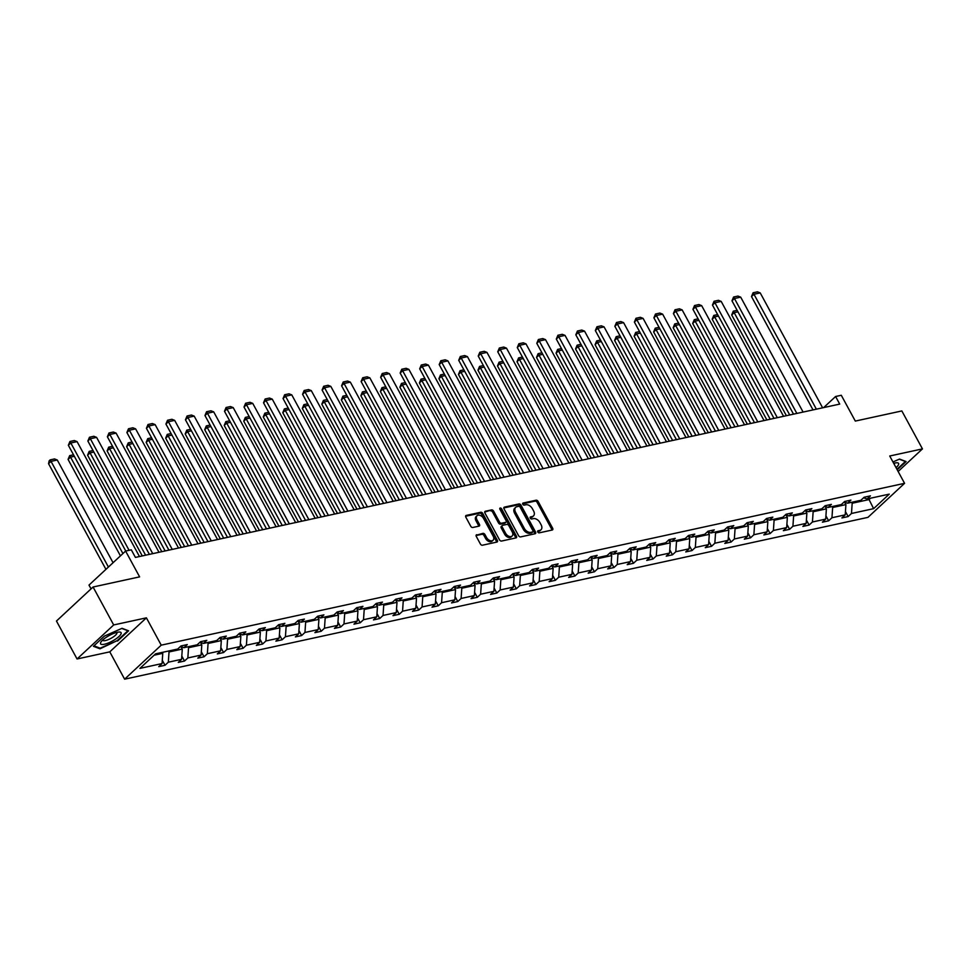 <?xml version="1.0" encoding="UTF-8"?>
<svg xmlns="http://www.w3.org/2000/svg" width="971" height="971" viewBox="0 0 971 971"><rect width="100%" height="100%" fill="white"/><g stroke="black" fill="none" stroke-linecap="round" stroke-linejoin="round"><path stroke-width="1.46" d="M537.776 531.999A1.238 0.813 47.1 0 0 539.208 532.848L552.256 530.008A1.76 1.165 47.1 0 0 552.669 528.26L538.116 501.437A1.76 1.165 47.1 0 0 536.077 500.211L523.029 503.051A1.238 0.813 47.1 0 0 524.158 505.138L525.845 504.774A5.644 3.714 47.1 0 1 532.363 508.683L533.577 510.916A5.644 3.714 47.1 0 1 533.492 515.904A5.644 3.714 47.1 0 1 532.242 516.548L530.542 516.912A1.238 0.813 47.1 0 0 531.683 519L533.37 518.635A5.644 3.714 47.1 0 1 539.888 522.544L541.102 524.777A5.644 3.714 47.1 0 1 541.005 529.765A5.644 3.714 47.1 0 1 539.755 530.397L538.068 530.773A1.238 0.813 47.1 0 0 537.776 531.999M898.139 471.481L922.45 448.893L901.841 410.939L855.305 421.074L841.287 395.27L835.594 396.508L823.675 407.589M77.061 658.981L109.784 651.857L146.403 617.835L113.68 624.948L77.061 658.981L56.464 621.039L93.07 587.006L139.618 576.871L125.611 551.067L88.992 585.1L91.056 588.887M113.68 624.948L93.07 587.006M476.725 534.705A1.76 1.165 47.1 0 0 476.312 536.465L480.39 543.991A1.76 1.165 47.1 0 0 482.429 545.216L496.921 542.061A1.76 1.165 47.1 0 0 497.346 540.301L482.781 513.477A1.76 1.165 47.1 0 0 480.742 512.263L466.25 515.419A1.76 1.165 47.1 0 0 465.837 517.167L470.765 526.258A1.76 1.165 47.1 0 0 472.804 527.484L479.006 526.136A1.76 1.165 47.1 0 0 479.431 524.376L476.979 519.873A4.709 3.107 47.1 0 1 477.052 515.698A4.709 3.107 47.1 0 1 483.546 518.441L493.134 536.089A4.709 3.107 47.1 0 1 493.062 540.264A4.709 3.107 47.1 0 1 486.568 537.521L484.966 534.584A1.76 1.165 47.1 0 0 482.927 533.358L476.118 535.288M125.611 551.067L131.303 549.829L135.418 557.415L839.721 404.094L835.594 396.508M146.403 617.835L161.235 645.157L904.571 483.327L867.953 517.361L124.616 679.178L161.235 645.157M922.45 448.893L889.727 456.006L904.571 483.327M518.587 535.676A1.76 1.165 47.1 0 0 520.626 536.902L535.118 533.747A1.76 1.165 47.1 0 0 535.543 531.987L520.978 505.163A1.76 1.165 47.1 0 0 518.939 503.949L504.447 507.105A1.76 1.165 47.1 0 0 504.034 508.853L518.587 535.676M516.026 537.898L501.534 541.053A1.76 1.165 47.1 0 1 499.495 539.827L484.93 513.016A1.76 1.165 47.1 0 1 485.354 511.256L491.557 509.909A1.76 1.165 47.1 0 1 493.596 511.134L499.495 522.01A1.76 1.165 47.1 0 0 501.534 523.223L505.648 522.337A1.76 1.165 47.1 0 0 506.061 520.577L499.919 509.253A1.238 0.813 47.1 0 1 501.643 508.877L516.438 536.138A1.76 1.165 47.1 0 1 516.026 537.898M155.566 653.847L177.705 649.029L181.019 645.946L187.282 644.586L183.968 647.669L197.222 644.78L200.536 641.697L206.799 640.338L203.485 643.421L216.739 640.532L220.053 637.449L226.316 636.09L223.002 639.173L236.256 636.284L239.582 633.201L245.833 631.842L242.519 634.925L255.786 632.036L259.099 628.953L265.35 627.594L262.036 630.677L275.303 627.788L278.616 624.705L284.867 623.346L281.554 626.429L294.82 623.54L298.133 620.457L304.384 619.097L301.071 622.18L314.337 619.292L317.651 616.209L323.913 614.849L320.588 617.92L333.854 615.044L337.168 611.961L343.431 610.601L340.117 613.672L353.371 610.795L356.685 607.712L362.948 606.341L359.634 609.424L372.888 606.535L376.202 603.464L382.465 602.093L379.151 605.176L392.405 602.287L395.731 599.216L401.982 597.845L398.668 600.928L411.935 598.039L415.248 594.956L421.499 593.597L418.185 596.68L431.452 593.791L434.765 590.708L441.016 589.348L437.703 592.431L450.969 589.543L454.282 586.46L460.533 585.1L457.22 588.183L470.486 585.295L473.799 582.212L480.062 580.852L476.737 583.935L490.003 581.046L493.317 577.963L499.58 576.604L496.254 579.687L509.52 576.798L512.834 573.715L519.097 572.356L515.783 575.439L529.037 572.55L532.351 569.467L538.614 568.108L535.3 571.191L548.554 568.302L551.88 565.219L558.131 563.86L554.817 566.943L568.084 564.054L571.397 560.971L577.648 559.612L574.334 562.682L587.601 559.806L590.914 556.723L597.165 555.363L593.851 558.434L607.118 555.546L610.431 552.475L616.682 551.103L613.369 554.186L626.635 551.297L629.948 548.227L636.199 546.855L632.886 549.938L646.152 547.049L649.465 543.966L655.728 542.607L652.403 545.69L665.669 542.801L668.983 539.718L675.246 538.359L671.932 541.442L685.186 538.553L688.5 535.47L694.763 534.111L691.449 537.194L704.703 534.305L708.029 531.222L714.28 529.863L710.966 532.945L724.232 530.057L727.546 526.974L733.797 525.614L730.483 528.697L743.75 525.809L747.063 522.726L753.314 521.366L750 524.449L763.267 521.561L766.58 518.478L772.831 517.118L769.518 520.201L782.784 517.312L786.097 514.229L792.348 512.87L789.035 515.953L802.301 513.064L805.614 509.981L811.877 508.622L808.552 511.693L821.818 508.816L825.132 505.733L831.394 504.374L828.081 507.445L841.335 504.568L844.649 501.485L850.912 500.114L847.598 503.196L860.852 500.308L864.178 497.237L870.429 495.865L867.115 498.948L889.254 494.13L873.621 508.658L851.482 513.477L848.156 516.56L841.906 517.931L845.219 514.848L831.953 517.737L828.639 520.808L822.388 522.18L825.702 519.097L812.436 521.985L809.122 525.056L802.871 526.428L806.185 523.345L792.919 526.233L789.605 529.316L783.354 530.676L786.668 527.593L773.402 530.482L770.088 533.565L763.837 534.924L767.151 531.841L753.884 534.73L750.571 537.813L744.308 539.172L747.634 536.089L734.367 538.978L731.054 542.061L724.791 543.42L728.104 540.337L714.85 543.226L711.537 546.309L705.274 547.668L708.587 544.585L695.333 547.474L692.007 550.557L685.757 551.916L689.07 548.833L675.804 551.722L672.49 554.805L666.24 556.165L669.553 553.082L656.287 555.97L652.973 559.053L646.722 560.413L650.036 557.33L636.77 560.218L633.456 563.301L627.205 564.661L630.519 561.59L617.253 564.467L613.939 567.55L607.688 568.909L611.002 565.838L597.735 568.727L594.422 571.798L588.159 573.169L591.485 570.086L578.218 572.975L574.905 576.046L568.642 577.417L571.955 574.334L558.701 577.223L555.388 580.306L549.125 581.665L552.438 578.582L539.184 581.471L535.858 584.554L529.608 585.914L532.921 582.831L519.655 585.719L516.341 588.802L510.091 590.162L513.404 587.079L500.138 589.967L496.824 593.05L490.573 594.41L493.887 591.327L480.621 594.216L477.307 597.299L471.056 598.658L474.37 595.575L461.104 598.464L457.79 601.547L451.539 602.906L454.853 599.823L441.587 602.712L438.273 605.795L432.01 607.154L435.336 604.071L422.069 606.96L418.756 610.043L412.493 611.402L415.806 608.319L402.552 611.208L399.239 614.291L392.976 615.65L396.289 612.58L383.035 615.456L379.71 618.539L373.459 619.899L376.772 616.828L363.518 619.704L360.192 622.787L353.942 624.159L357.255 621.076L343.989 623.965L340.675 627.035L334.425 628.407L337.738 625.324L324.472 628.213L321.158 631.284L314.907 632.655L318.221 629.572L304.955 632.461L301.641 635.544L295.39 636.903L298.704 633.82L285.438 636.709L282.124 639.792L275.861 641.151L279.187 638.068L265.92 640.957L262.607 644.04L256.344 645.399L259.658 642.317L246.403 645.205L243.09 648.288L236.827 649.648L240.14 646.565L226.886 649.453L223.573 652.536L217.31 653.896L220.623 650.813L207.369 653.701L204.044 656.784L197.793 658.144L201.106 655.061L187.84 657.95L184.526 661.033L178.276 662.392L181.589 659.309L168.323 662.198L165.009 665.281L158.759 666.64L162.072 663.557L139.921 668.388L155.566 653.847M180.982 646.686L182.281 649.077L169.027 651.966L168.517 651.031M169.027 651.966L168.323 662.198M182.281 649.077L181.589 659.309M180.424 646.504L183.968 647.669M200.512 642.438L201.798 644.829L188.544 647.718L188.034 646.783M188.544 647.718L187.84 657.95M201.798 644.829L201.106 655.061M199.941 642.256L203.485 643.421M220.029 638.19L221.315 640.581L208.061 643.47L207.551 642.535M208.061 643.47L207.369 653.701M221.315 640.581L220.623 650.813M219.458 638.008L223.002 639.173M239.546 633.942L240.844 636.333L227.578 639.221L227.068 638.287M227.578 639.221L226.886 649.453M240.844 636.333L240.14 646.565M238.987 633.76L242.519 634.925M259.063 629.693L260.362 632.085L247.095 634.961L246.585 634.039M247.095 634.961L246.403 645.205M260.362 632.085L259.658 642.317M258.504 629.511L262.036 630.677M278.58 625.445L279.879 627.824L266.612 630.713L266.115 629.791M266.612 630.713L265.92 640.957M279.879 627.824L279.187 638.068M278.022 625.263L281.554 626.429M298.097 621.197L299.396 623.576L286.129 626.465L285.632 625.542M286.129 626.465L285.438 636.709M299.396 623.576L298.704 633.82M297.539 621.003L301.071 622.18M317.614 616.949L318.913 619.328L305.647 622.217L305.149 621.294M305.647 622.217L304.955 632.461M318.913 619.328L318.221 629.572M317.056 616.755L320.588 617.92M337.131 612.701L338.43 615.08L325.176 617.969L324.666 617.034M325.176 617.969L324.472 628.213M338.43 615.08L337.738 625.324M336.573 612.507L340.117 613.672M356.66 608.441L357.947 610.832L344.693 613.721L344.183 612.786M344.693 613.721L343.989 623.965M357.947 610.832L357.255 621.076M356.09 608.259L359.634 609.424M376.178 604.193L377.464 606.584L364.21 609.472L363.7 608.538M364.21 609.472L363.518 619.704M377.464 606.584L376.772 616.828M375.607 604.011L379.151 605.176M395.695 599.944L396.993 602.336L383.727 605.224L383.217 604.29M383.727 605.224L383.035 615.456M396.993 602.336L396.289 612.58M395.136 599.762L398.668 600.928M415.212 595.696L416.51 598.087L403.244 600.976L402.734 600.042M403.244 600.976L402.552 611.208M416.51 598.087L415.806 608.319M414.653 595.514L418.185 596.68M434.729 591.448L436.028 593.839L422.761 596.728L422.251 595.793M422.761 596.728L422.069 606.96M436.028 593.839L435.336 604.071M434.171 591.266L437.703 592.431M454.246 587.2L455.545 589.591L442.278 592.48L441.781 591.545M442.278 592.48L441.587 602.712M455.545 589.591L454.853 599.823M453.688 587.018L457.22 588.183M473.763 582.952L475.062 585.343L461.795 588.232L461.298 587.297M461.795 588.232L461.104 598.464M475.062 585.343L474.37 595.575M473.205 582.77L476.737 583.935M493.28 578.704L494.579 581.095L481.325 583.972L480.815 583.049M481.325 583.972L480.621 594.216M494.579 581.095L493.887 591.327M492.722 578.522L496.254 579.687M512.809 574.456L514.096 576.847L500.842 579.723L500.332 578.801M500.842 579.723L500.138 589.967M514.096 576.847L513.404 587.079M512.239 574.274L515.783 575.439M532.326 570.208L533.613 572.587L520.359 575.475L519.849 574.553M520.359 575.475L519.655 585.719M533.613 572.587L532.921 582.831M531.756 570.026L535.3 571.191M551.844 565.959L553.142 568.338L539.876 571.227L539.366 570.305M539.876 571.227L539.184 581.471M553.142 568.338L552.438 578.582M551.285 565.765L554.817 566.943M571.361 561.711L572.659 564.09L559.393 566.979L558.883 566.044M559.393 566.979L558.701 577.223M572.659 564.09L571.955 574.334M570.802 561.517L574.334 562.682M590.878 557.463L592.176 559.842L578.91 562.731L578.4 561.796M578.91 562.731L578.218 572.975M592.176 559.842L591.485 570.086M590.319 557.269L593.851 558.434M610.395 553.203L611.694 555.594L598.427 558.483L597.93 557.548M598.427 558.483L597.735 568.727M611.694 555.594L611.002 565.838M609.837 553.021L613.369 554.186M629.912 548.955L631.211 551.346L617.944 554.235L617.447 553.3M617.944 554.235L617.253 564.467M631.211 551.346L630.519 561.59M629.354 548.773L632.886 549.938M649.429 544.707L650.728 547.098L637.462 549.987L636.964 549.052M637.462 549.987L636.77 560.218M650.728 547.098L650.036 557.33M648.871 544.525L652.403 545.69M668.958 540.459L670.245 542.85L656.991 545.738L656.481 544.804M656.991 545.738L656.287 555.97M670.245 542.85L669.553 553.082M668.388 540.277L671.932 541.442M688.475 536.21L689.762 538.602L676.508 541.49L675.998 540.556M676.508 541.49L675.804 551.722M689.762 538.602L689.07 548.833M687.905 536.028L691.449 537.194M707.993 531.962L709.291 534.353L696.025 537.242L695.515 536.308M696.025 537.242L695.333 547.474M709.291 534.353L708.587 544.585M707.434 531.78L710.966 532.945M727.51 527.714L728.808 530.105L715.542 532.994L715.032 532.059M715.542 532.994L714.85 543.226M728.808 530.105L728.104 540.337M726.951 527.532L730.483 528.697M747.027 523.466L748.325 525.857L735.059 528.734L734.549 527.811M735.059 528.734L734.367 538.978M748.325 525.857L747.634 536.089M746.468 523.284L750 524.449M766.544 519.218L767.843 521.609L754.576 524.486L754.079 523.563M754.576 524.486L753.884 534.73M767.843 521.609L767.151 531.841M765.985 519.036L769.518 520.201M786.061 514.97L787.36 517.349L774.093 520.238L773.596 519.315M774.093 520.238L773.402 530.482M787.36 517.349L786.668 527.593M785.503 514.776L789.035 515.953M805.578 510.722L806.877 513.101L793.61 515.989L793.113 515.067M793.61 515.989L792.919 526.233M806.877 513.101L806.185 523.345M805.02 510.528L808.552 511.693M825.095 506.474L826.394 508.853L813.14 511.741L812.63 510.807M813.14 511.741L812.436 521.985M826.394 508.853L825.702 519.097M824.537 506.279L828.081 507.445M844.624 502.213L845.911 504.604L832.657 507.493L832.147 506.559M832.657 507.493L831.953 517.737M845.911 504.604L845.219 514.848M844.054 502.031L847.598 503.196M868.56 498.633L869.057 499.567L852.174 503.245L851.664 502.31M852.174 503.245L851.482 513.477M873.621 508.658L869.057 499.567L870.526 498.208M109.784 651.857L124.616 679.178M154.098 655.207L162.764 653.325L162.254 652.391M863.571 497.783L867.115 498.948M162.764 653.325L162.072 663.557M845.45 511.559L848.156 516.56M825.92 515.807L828.639 520.808M806.403 520.055L809.122 525.056M786.886 524.304L789.605 529.316M767.369 528.552L770.088 533.565M747.852 532.8L750.571 537.813M728.335 537.048L731.054 542.061M708.818 541.296L711.537 546.309M689.301 545.556L692.007 550.557M669.772 549.804L672.49 554.805M650.254 554.053L652.973 559.053M630.737 558.301L633.456 563.301M611.22 562.549L613.939 567.55M591.703 566.797L594.422 571.798M572.186 571.045L574.905 576.046M552.669 575.293L555.388 580.306M533.152 579.541L535.858 584.554M513.623 583.789L516.341 588.802M494.105 588.038L496.824 593.05M474.588 592.286L477.307 597.299M455.071 596.546L457.79 601.547M435.554 600.794L438.273 605.795M416.037 605.042L418.756 610.043M396.52 609.29L399.239 614.291M377.003 613.538L379.71 618.539M357.474 617.787L360.192 622.787M337.957 622.035L340.675 627.035M318.439 626.283L321.158 631.284M298.922 630.531L301.641 635.544M279.405 634.779L282.124 639.792M259.888 639.027L262.607 644.04M240.371 643.275L243.09 648.288M220.854 647.523L223.573 652.536M201.325 651.784L204.044 656.784M181.808 656.032L184.526 661.033M162.291 660.28L165.009 665.281M897.216 469.794L906.089 461.553L899.534 459.065L892.956 461.953M117.576 641.054L128.597 630.81L122.043 628.31L104.455 636.066L93.422 646.31L99.989 648.81L117.309 640.581M537.618 531.574L538.771 531.319A5.644 3.714 47.1 0 0 540.022 530.688L541.005 529.765M533.492 515.904L532.496 516.827A5.644 3.714 47.1 0 1 531.246 517.47L530.105 517.713M551.929 530.081A1.76 1.165 47.1 0 0 551.686 529.171L537.121 502.359A1.76 1.165 47.1 0 0 535.082 501.133L522.58 503.852M534.79 533.819A1.76 1.165 47.1 0 0 534.548 532.909L519.983 506.085A1.76 1.165 47.1 0 0 517.956 504.859L503.791 507.942M532.642 531.95A1.238 0.813 47.1 0 0 532.933 530.724L520.153 507.178A1.238 0.813 47.1 0 0 518.72 506.328L516.936 506.716A5.644 3.714 47.1 0 0 515.686 507.348A5.644 3.714 47.1 0 0 515.601 512.336L524.34 528.43A5.644 3.714 47.1 0 0 530.858 532.339L532.642 531.95L531.647 532.873A1.238 0.813 47.1 0 0 532.084 532.472M515.686 507.348L514.703 508.27A5.644 3.714 47.1 0 0 514.606 513.258L515.601 512.336M531.647 532.873L529.863 533.261A5.644 3.714 47.1 0 1 523.345 529.353L514.606 513.258M484.687 512.105L491.557 509.909M505.272 522.677A1.76 1.165 47.1 0 1 504.653 523.248L500.538 524.146A1.76 1.165 47.1 0 1 498.511 522.92L492.6 512.045A1.76 1.165 47.1 0 0 490.561 510.831M515.698 537.97A1.76 1.165 47.1 0 0 515.455 537.06L500.648 509.799A1.238 0.813 47.1 0 0 499.822 509.022M505.624 533.297A4.709 3.107 47.1 0 0 512.118 536.028A4.709 3.107 47.1 0 0 512.19 531.865L508.816 525.639A1.76 1.165 47.1 0 0 506.777 524.413L502.662 525.311A1.76 1.165 47.1 0 0 502.25 527.071L505.624 533.297L504.629 534.208A4.709 3.107 47.1 0 0 511.134 536.951L512.118 536.028M501.679 526.233A1.76 1.165 47.1 0 0 501.254 527.993L502.25 527.071M504.629 534.208L501.254 527.993M493.062 540.264L492.066 541.187A4.709 3.107 47.1 0 1 485.573 538.444L483.983 535.507A1.76 1.165 47.1 0 0 481.944 534.281L476.069 535.555M477.052 515.698L476.069 516.621A4.709 3.107 47.1 0 0 475.996 520.784L476.979 519.873M478.679 526.209A1.76 1.165 47.1 0 0 478.436 525.299L475.996 520.784M496.594 542.134A1.76 1.165 47.1 0 0 496.351 541.223L481.798 514.399A1.76 1.165 47.1 0 0 479.759 513.186L465.595 516.269M99.515 647.936L99.989 648.81M789.739 414.981L734.173 312.65L731.697 314.956L786.401 415.709M737.96 311.825L734.173 312.65L733.299 311.169L737.147 310.332M731.697 314.956L733.299 311.169M816.368 409.179L753.969 294.262L751.493 296.556L813.03 409.908M822.619 407.82L760.22 292.902L753.969 294.262L753.095 292.769L757.465 291.822L760.22 292.902M751.493 296.556L753.095 292.769M770.209 419.229L714.656 316.898L712.18 319.204L766.884 419.958M718.443 316.085L714.656 316.898L713.782 315.417L717.63 314.58M712.18 319.204L713.782 315.417M750.692 423.477L695.139 321.146L692.663 323.452L747.367 424.206M698.926 320.333L695.139 321.146L694.265 319.665L698.113 318.828M692.663 323.452L694.265 319.665M796.851 413.428L734.452 298.51L731.976 300.804L793.513 414.156M803.102 412.068L740.703 297.15L734.452 298.51L733.578 297.017L737.948 296.07L740.703 297.15M731.976 300.804L733.578 297.017M777.322 417.676L714.935 302.758L712.459 305.052L773.996 418.404M783.585 416.316L721.186 301.398L714.935 302.758L714.049 301.265L718.431 300.318L721.186 301.398M712.459 305.052L714.049 301.265M896.039 467.621A11.676 3.192 151.5 0 0 896.512 462.779A11.676 3.192 151.5 0 0 893.684 463.301M894.267 464.369A7.986 2.185 151.5 0 0 894.388 463.398A7.986 2.185 151.5 0 0 894.17 463.167M899.28 459.174L905.373 461.492L896.961 469.321M114.675 639.719A11.676 3.192 151.5 0 0 119.032 632.036A11.676 3.192 151.5 0 0 107.016 636.806A11.676 3.192 151.5 0 0 101.166 641.722A11.676 3.192 151.5 0 0 103.557 644.392A11.676 3.192 151.5 0 0 114.675 639.719M102.768 639.974A7.986 2.185 151.5 0 0 102.853 640.277A7.986 2.185 151.5 0 0 112.49 637.462A7.986 2.185 151.5 0 0 116.896 632.655A7.986 2.185 151.5 0 0 116.678 632.424M121.788 628.431L127.893 630.749L117.2 640.678L100.159 648.191L93.956 645.824M731.175 427.726L675.622 325.406L673.146 327.7L727.849 428.454M679.409 324.581L675.622 325.406L674.748 323.913L678.583 323.076M673.146 327.7L674.748 323.913M757.805 421.924L695.406 307.006L692.942 309.312L754.479 422.652M764.068 420.564L701.669 305.647L695.406 307.006L694.532 305.525L698.914 304.566L701.669 305.647M692.942 309.312L694.532 305.525M711.658 431.974L656.105 329.655L653.629 331.948L708.332 432.702M659.879 328.829L656.105 329.655L655.231 328.162L659.066 327.324M653.629 331.948L655.231 328.162M738.288 426.184L675.889 311.254L673.413 313.56L734.962 426.9M744.551 424.813L682.152 309.895L675.889 311.254L675.015 309.773L679.397 308.814L682.152 309.895M673.413 313.56L675.015 309.773M692.141 436.222L636.588 333.903L634.112 336.197L688.815 436.95M640.362 333.077L636.588 333.903L635.702 332.41L639.549 331.572M634.112 336.197L635.702 332.41M718.771 430.432L656.372 315.502L653.896 317.808L715.445 431.148M725.034 429.061L662.635 314.143L656.372 315.502L655.498 314.021L659.879 313.063L662.635 314.143M653.896 317.808L655.498 314.021M672.624 440.47L617.058 338.151L614.594 340.445L669.298 441.198M620.845 337.325L617.058 338.151L616.184 336.658L620.032 335.82M614.594 340.445L616.184 336.658M699.254 434.68L636.855 319.75L634.379 322.056L695.928 435.396M705.504 433.309L643.105 318.391L636.855 319.75L635.981 318.27L640.362 317.311L643.105 318.391M634.379 322.056L635.981 318.27M653.107 444.718L597.541 342.399L595.065 344.693L649.769 445.446M601.328 341.574L597.541 342.399L596.667 340.906L600.515 340.068M595.065 344.693L596.667 340.906M679.736 438.928L617.338 323.998L614.861 326.305L676.411 439.645M685.987 437.569L623.588 322.639L617.338 323.998L616.464 322.518L620.845 321.559L623.588 322.639M614.861 326.305L616.464 322.518M633.59 448.966L578.024 346.647L575.548 348.941L630.252 449.694M581.811 345.822L578.024 346.647L577.15 345.154L580.998 344.317M575.548 348.941L577.15 345.154M660.219 443.177L597.82 328.247L595.344 330.553L656.882 443.905M666.47 441.817L604.071 326.887L597.82 328.247L596.947 326.766L601.328 325.807L604.071 326.887M595.344 330.553L596.947 326.766M614.06 453.226L558.507 350.895L556.031 353.189L610.735 453.943M562.294 350.07L558.507 350.895L557.633 349.402L561.481 348.577M556.031 353.189L557.633 349.402M640.702 447.425L578.303 332.507L575.827 334.801L637.364 448.153M646.953 446.065L584.554 331.135L578.303 332.507L577.429 331.014L581.799 330.055L584.554 331.135M575.827 334.801L577.429 331.014M594.543 457.475L538.99 355.143L536.514 357.449L591.218 458.191M542.777 354.318L538.99 355.143L538.116 353.662L541.964 352.825M536.514 357.449L538.116 353.662M621.173 451.673L558.786 336.755L556.31 339.049L617.847 452.401M627.436 450.313L565.037 335.383L558.786 336.755L557.9 335.262L562.282 334.315L565.037 335.383M556.31 339.049L557.9 335.262M575.026 461.723L519.473 359.391L516.997 361.698L571.701 462.439M523.26 358.566L519.473 359.391L518.599 357.911L522.434 357.073M516.997 361.698L518.599 357.911M601.656 455.921L539.257 341.003L536.793 343.297L598.33 456.649M607.919 454.562L545.52 339.644L539.257 341.003L538.383 339.51L542.765 338.563L545.52 339.644M536.793 343.297L538.383 339.51M555.509 465.971L499.956 363.64L497.48 365.946L552.183 466.699M503.731 362.814L499.956 363.64L499.082 362.159L502.917 361.321M497.48 365.946L499.082 362.159M582.139 460.169L519.74 345.251L517.276 347.545L578.813 460.897M588.402 458.81L526.003 343.892L519.74 345.251L518.866 343.758L523.248 342.812L526.003 343.892M517.276 347.545L518.866 343.758M535.992 470.219L480.439 367.888L477.963 370.194L532.666 470.947M484.213 367.062L480.439 367.888L479.553 366.407L483.4 365.569M477.963 370.194L479.553 366.407M562.622 464.417L500.223 349.499L497.747 351.793L559.296 465.145M568.885 463.058L506.486 348.14L500.223 349.499L499.349 348.006L503.731 347.06L506.486 348.14M497.747 351.793L499.349 348.006M516.475 474.467L460.909 372.136L458.446 374.442L513.149 475.195M464.696 371.323L460.909 372.136L460.036 370.655L463.883 369.817M458.446 374.442L460.036 370.655M543.105 468.665L480.706 353.747L478.23 356.041L539.779 469.394M549.355 467.306L486.969 352.388L480.706 353.747L479.832 352.255L484.213 351.308L486.969 352.388M478.23 356.041L479.832 352.255M496.958 478.715L441.392 376.396L438.916 378.69L493.62 479.443M445.179 375.571L441.392 376.396L440.518 374.903L444.366 374.066M438.916 378.69L440.518 374.903M523.587 472.913L461.189 357.996L458.713 360.29L520.262 473.642M529.838 471.554L467.439 356.636L461.189 357.996L460.315 356.503L464.696 355.556L467.439 356.636M458.713 360.29L460.315 356.503M477.441 482.963L421.875 380.644L419.399 382.938L474.103 483.692M425.662 379.819L421.875 380.644L421.001 379.151L424.849 378.314M419.399 382.938L421.001 379.151M504.07 477.162L441.671 362.244L439.195 364.55L500.733 477.89M510.321 475.802L447.922 360.884L441.671 362.244L440.798 360.763L445.179 359.804L447.922 360.884M439.195 364.55L440.798 360.763M457.911 487.211L402.358 384.892L399.882 387.186L454.586 487.94M406.145 384.067L402.358 384.892L401.484 383.399L405.332 382.562M399.882 387.186L401.484 383.399M484.553 481.422L422.154 366.492L419.678 368.798L481.215 482.138M490.804 480.05L428.405 365.132L422.154 366.492L421.28 365.011L425.65 364.052L428.405 365.132M419.678 368.798L421.28 365.011M438.394 491.46L382.841 389.14L380.365 391.434L435.069 492.188M386.628 388.315L382.841 389.14L381.967 387.647L385.815 386.81M380.365 391.434L381.967 387.647M465.036 485.67L402.637 370.74L400.161 373.046L461.698 486.386M471.287 484.298L408.888 369.381L402.637 370.74L401.751 369.259L406.133 368.3L408.888 369.381M400.161 373.046L401.751 369.259M418.877 495.708L363.324 393.389L360.848 395.683L415.552 496.436M367.111 392.563L363.324 393.389L362.45 391.896L366.285 391.058M360.848 395.683L362.45 391.896M445.507 489.918L383.108 374.988L380.644 377.294L442.181 490.634M451.77 488.559L389.371 373.629L383.108 374.988L382.234 373.507L386.616 372.548L389.371 373.629M380.644 377.294L382.234 373.507M399.36 499.956L343.807 397.637L341.331 399.931L396.034 500.684M347.582 396.811L343.807 397.637L342.933 396.144L346.768 395.306M341.331 399.931L342.933 396.144M425.99 494.166L363.591 379.236L361.127 381.542L422.664 494.882M432.253 492.807L369.854 377.877L363.591 379.236L362.717 377.755L367.099 376.797L369.854 377.877M361.127 381.542L362.717 377.755M379.843 504.216L324.29 401.885L321.814 404.179L376.517 504.932M328.064 401.059L324.29 401.885L323.404 400.392L327.251 399.554M321.814 404.179L323.404 400.392M406.473 498.414L344.074 383.496L341.598 385.79L403.147 499.143M412.736 497.055L350.337 382.125L344.074 383.496L343.2 382.004L347.582 381.045L350.337 382.125M341.598 385.79L343.2 382.004M360.326 508.464L304.76 406.133L302.297 408.439L357 509.18M308.547 405.308L304.76 406.133L303.887 404.652L307.734 403.815M302.297 408.439L303.887 404.652M386.956 502.662L324.557 387.745L322.081 390.039L383.63 503.391M393.206 501.303L330.82 386.373L324.557 387.745L323.683 386.252L328.064 385.293L330.82 386.373M322.081 390.039L323.683 386.252M340.809 512.712L285.243 410.381L282.767 412.687L337.471 513.428M289.03 409.556L285.243 410.381L284.369 408.9L288.217 408.063M282.767 412.687L284.369 408.9M367.439 506.911L305.04 391.993L302.564 394.287L364.113 507.639M373.689 505.551L311.29 390.621L305.04 391.993L304.166 390.5L308.547 389.553L311.29 390.621M302.564 394.287L304.166 390.5M321.292 516.96L265.726 414.629L263.25 416.935L317.954 517.677M269.513 413.804L265.726 414.629L264.852 413.148L268.7 412.311M263.25 416.935L264.852 413.148M347.921 511.159L285.523 396.241L283.047 398.535L344.584 511.887M354.172 509.799L291.773 394.881L285.523 396.241L284.649 394.748L289.03 393.801L291.773 394.881M283.047 398.535L284.649 394.748M301.763 521.209L246.209 418.877L243.733 421.183L298.437 521.937M249.996 418.052L246.209 418.877L245.335 417.396L249.183 416.559M243.733 421.183L245.335 417.396M328.404 515.407L266.005 400.489L263.529 402.783L325.067 516.135M334.655 514.047L272.256 399.13L266.005 400.489L265.132 398.996L269.501 398.049L272.256 399.13M263.529 402.783L265.132 398.996M282.245 525.457L226.692 423.125L224.216 425.432L278.92 526.185M230.479 422.312L226.692 423.125L225.818 421.645L229.666 420.807M224.216 425.432L225.818 421.645M308.887 519.655L246.488 404.737L244.012 407.031L305.549 520.383M315.138 518.296L252.739 403.378L246.488 404.737L245.614 403.244L249.984 402.297L252.739 403.378M244.012 407.031L245.614 403.244M262.728 529.705L207.175 427.374L204.699 429.68L259.403 530.433M210.962 426.56L207.175 427.374L206.301 425.893L210.137 425.055M204.699 429.68L206.301 425.893M289.358 523.903L226.971 408.985L224.495 411.279L286.032 524.631M295.621 522.544L233.222 407.626L226.971 408.985L226.085 407.492L230.467 406.546L233.222 407.626M224.495 411.279L226.085 407.492M243.211 533.953L187.658 431.634L185.182 433.928L239.886 534.681M191.433 430.808L187.658 431.634L186.784 430.141L190.619 429.303M185.182 433.928L186.784 430.141M269.841 528.151L207.442 413.233L204.978 415.539L266.515 528.879M276.104 526.792L213.705 411.874L207.442 413.233L206.568 411.74L210.95 410.794L213.705 411.874M204.978 415.539L206.568 411.74M223.694 538.201L168.141 435.882L165.665 438.176L220.368 538.929M171.916 435.057L168.141 435.882L167.255 434.389L171.102 433.552M165.665 438.176L167.255 434.389M250.324 532.411L187.925 417.481L185.449 419.788L246.998 533.128M256.587 531.04L194.188 416.122L187.925 417.481L187.051 416.001L191.433 415.042L194.188 416.122M185.449 419.788L187.051 416.001M204.177 542.449L148.612 440.13L146.148 442.424L200.851 543.177M152.398 439.305L148.612 440.13L147.738 438.637L151.585 437.8M146.148 442.424L147.738 438.637M230.807 536.66L168.408 421.73L165.932 424.036L227.481 537.376M237.058 535.288L174.671 420.37L168.408 421.73L167.534 420.249L171.916 419.29L174.671 420.37M165.932 424.036L167.534 420.249M184.66 546.697L129.094 444.378L126.618 446.672L181.322 547.426M132.881 443.553L129.094 444.378L128.221 442.885L132.068 442.048M126.618 446.672L128.221 442.885M211.29 540.908L148.891 425.978L146.415 428.284L207.964 541.624M217.54 539.536L155.142 424.618L148.891 425.978L148.017 424.497L152.398 423.538L155.142 424.618M146.415 428.284L148.017 424.497M165.143 550.945L109.577 448.626L107.101 450.92L161.805 551.674M113.364 447.801L109.577 448.626L108.703 447.133L112.551 446.296M107.101 450.92L108.703 447.133M191.773 545.156L129.374 430.226L126.898 432.532L188.447 545.872M198.023 543.796L135.624 428.866L129.374 430.226L128.5 428.745L132.881 427.786L135.624 428.866M126.898 432.532L128.5 428.745M145.614 555.194L90.06 452.874L87.584 455.168L142.288 555.922M93.847 452.049L90.06 452.874L89.186 451.381L93.034 450.544M87.584 455.168L89.186 451.381M172.255 549.404L109.857 434.474L107.38 436.78L168.918 550.132M178.506 548.045L116.107 433.115L109.857 434.474L108.983 432.993L113.352 432.034L116.107 433.115M107.38 436.78L108.983 432.993M122.916 553.579L70.543 457.123L68.067 459.417L120.44 555.873M74.33 456.297L70.543 457.123L69.669 455.63L73.517 454.804M68.067 459.417L69.669 455.63M152.738 553.652L90.339 438.734L87.863 441.028L149.4 554.38M158.989 552.293L96.59 437.363L90.339 438.734L89.466 437.241L93.835 436.282L96.59 437.363M87.863 441.028L89.466 437.241M108.412 567.052L51.026 461.371L57.277 460.011L113.061 562.731M48.55 463.677L49.157 460.8L50.152 459.89L51.026 461.371L48.55 463.677L105.936 569.358M50.152 459.89L54.534 458.931L57.277 460.011M129.094 550.314L70.822 442.982L68.346 445.276L125.769 551.03M139.472 556.541L77.073 441.611L70.822 442.982L69.936 441.489L74.318 440.543L77.073 441.611M68.346 445.276L69.936 441.489M538.771 531.319L539.755 530.397M531.246 517.47L532.242 516.548M535.082 501.133L536.077 500.211M537.121 502.359L538.116 501.437M551.686 529.171L552.669 528.26M503.828 507.675L504.447 507.105M517.956 504.859L518.939 503.949M519.983 506.085L520.978 505.163M534.548 532.909L535.543 531.987M523.345 529.353L524.34 528.43M529.863 533.261L530.858 532.339M484.735 511.826L485.354 511.256M492.6 512.045L493.596 511.134M498.511 522.92L499.495 522.01M500.538 524.146L501.534 523.223M504.653 523.248L505.648 522.337M500.648 509.799L501.643 508.877M515.455 537.06L516.438 536.138M481.944 534.281L482.927 533.358M483.983 535.507L484.966 534.584M485.573 538.444L486.568 537.521M478.436 525.299L479.431 524.376M465.631 515.989L466.25 515.419M479.759 513.186L480.742 512.263M481.798 514.399L482.781 513.477M496.351 541.223L497.346 540.301M531.926 532.727L532.909 531.817M505.054 523.053L506.037 522.131M501.291 526.428L502.274 525.517"/></g></svg>
